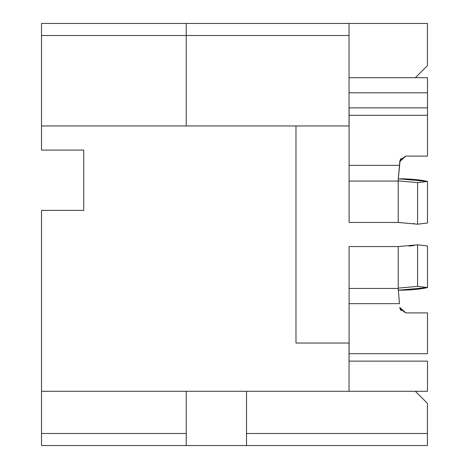 <?xml version="1.0" encoding="UTF-8"?>
<svg xmlns="http://www.w3.org/2000/svg" width="469" height="469" viewBox="0 0 469 469"><rect width="100%" height="100%" fill="white"/><g stroke="black" fill="none" stroke-linecap="round" stroke-linejoin="round"><path stroke-width="0.7" d="M41.512 23.45L41.512 35.509L186.228 35.509L186.228 23.45L41.512 23.45L186.228 23.45L186.228 35.509L41.512 35.509L41.512 125.962L186.228 125.962L186.228 35.509L186.228 125.962L41.512 125.962L41.512 150.08L83.722 150.08L83.722 210.382L41.512 210.382L41.512 391.281L246.53 391.281L186.228 391.281L186.228 445.55L246.53 445.55L246.53 391.281L246.53 433.491L427.429 433.491L427.429 403.34L415.37 391.281L427.429 403.34L427.429 433.491L246.53 433.491L246.53 445.55L427.429 445.55L427.429 433.491L427.429 445.55L186.228 445.55L186.228 391.281L41.512 391.281L41.512 433.491L186.228 433.491L41.512 433.491L41.512 445.55L186.228 445.55L41.512 445.55L41.512 210.382L83.722 210.382L83.722 150.08L41.512 150.08L41.512 23.45M349.042 125.962L186.228 125.962L349.042 125.962L349.042 23.45L186.228 23.45L427.429 23.45L349.042 23.45L349.042 35.509L186.228 35.509L349.042 35.509L349.042 125.962M349.042 391.281L349.042 343.038L295.974 343.038L295.974 125.962L295.974 343.038L349.042 343.038L349.042 391.281M349.042 77.719L415.37 77.719L427.429 65.66L427.429 23.45L427.429 65.66L415.37 77.719L349.042 77.719M427.488 361.13L427.488 391.281L246.53 391.281L427.488 391.281L427.488 361.13L349.042 361.13L427.488 361.13L349.1 361.13L349.1 355.097M427.488 107.87L349.1 107.87L349.1 115.315L427.488 115.315L427.488 107.87L349.042 107.87L427.488 107.87L427.488 92.798L349.042 92.798L427.488 92.798L427.488 77.719L415.37 77.719L427.488 77.719L427.488 115.315L349.1 115.315L349.1 113.903M427.488 353.685L349.1 353.685L427.488 353.685L427.488 312.887L427.488 353.685M398.222 181.45L398.304 178.777L427.488 181.439L427.488 223.01L417.574 224.2L398.222 222.441L349.1 222.441L349.1 115.315L349.1 165.352L399.471 165.352L399.793 161.617L405.802 156.113L427.488 156.113L427.488 115.315L427.488 156.113L426.813 156.113M399.471 303.648L349.1 303.648L349.1 353.685L349.1 246.559L349.1 303.648L399.471 303.648L398.222 288.453L349.1 288.453L398.222 288.453L399.471 303.648M400.291 309.311L399.834 307.728L405.802 312.887L427.488 312.887L405.802 312.887L399.793 307.383M400.133 160.081L399.834 161.272L400.133 160.081L399.834 161.272L400.133 160.081L405.697 156.113L400.139 160.07L405.697 156.113L400.139 160.07L399.799 161.535M400.127 160.099L398.222 179.709L399.4 166.167M399.049 170.2L399.4 166.126M405.802 156.113L427.488 156.113L405.802 156.113L399.793 161.617L401.054 158.463L400.045 160.339M398.222 181.057L349.1 181.057L349.1 222.441L398.222 222.441L398.222 181.057L349.1 181.057L349.1 165.352L399.471 165.352M426.813 312.887L406.424 312.887M400.35 309.434L399.834 307.728L400.133 308.919L405.697 312.887L400.139 308.93L405.697 312.887M398.304 290.223C410.533 290.164 420.259 289.273 427.488 287.561L398.304 290.223L398.234 289.396M398.222 288.13L398.222 246.559L349.1 246.559L398.222 246.559L417.574 244.8L427.488 245.991L417.574 244.8L398.222 246.559L398.222 288.13L417.574 286.371L398.222 288.13M399.013 298.39L399.4 302.833M414.156 245.48L409.132 246.096M417.574 224.2L427.488 223.01L427.488 181.439L417.574 182.629L417.574 224.2L417.574 182.629L398.222 180.87L398.222 222.441L417.574 224.2M414.156 223.52L413.74 223.455L414.156 223.52M398.222 179.709L398.304 178.777C410.533 178.836 420.259 179.727 427.488 181.439L417.574 182.629L398.222 180.87L398.222 179.709L398.222 180.87M398.222 219.486L398.222 219.058M400.133 308.919L399.834 307.728L401.171 310.695M427.488 287.561L417.574 286.371L417.574 244.8L417.574 286.371L427.488 287.561L427.488 245.991L427.488 287.561M399.828 161.289L401.054 158.463M399.828 307.711L401.054 310.537L399.828 307.711"/></g></svg>
